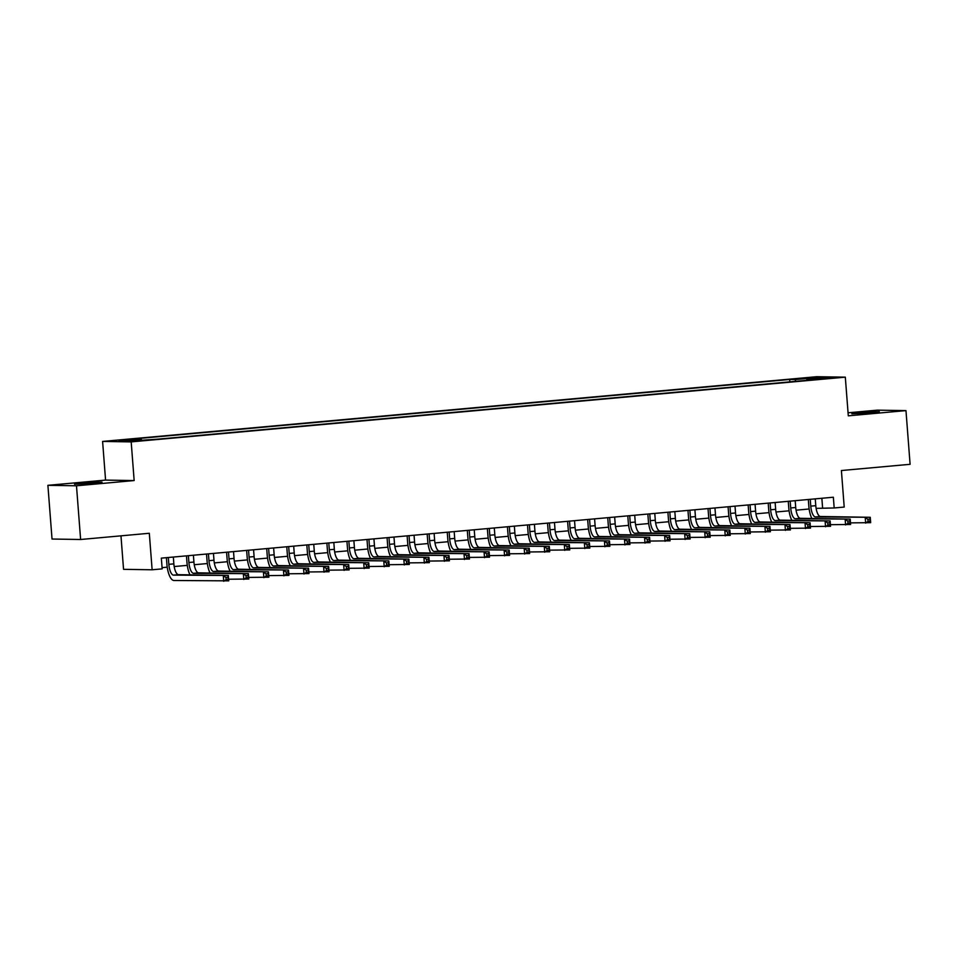 <?xml version="1.0" encoding="UTF-8"?>
<svg xmlns="http://www.w3.org/2000/svg" width="958" height="958" viewBox="0 0 958 958"><rect width="100%" height="100%" fill="white"/><g stroke="black" fill="none" stroke-linecap="round" stroke-linejoin="round"><path stroke-width="1.44" d="M93.213 483.275L102.027 482.137L96.04 482.185L74.508 484.245L93.213 483.275M870.547 412.814L879.36 411.677L873.373 411.736L851.842 413.796L870.547 412.814M145.293 440.405L135.952 440.896L145.293 440.405M120.971 535.833L123.546 569.327L152.13 569.782L162.165 568.872L161.339 558.131L833.352 497.226L834.178 507.968L844.202 507.057L841.399 470.534L910.1 464.307L905.969 410.611L877.384 410.144L848.058 412.802M47.9 485.323L52.031 539.031L80.616 539.498L76.484 485.79L134.156 480.557L131.186 441.889L102.602 441.434L105.572 480.102L47.9 485.323L76.484 485.79M131.186 441.889L845.315 377.165L816.731 376.698L102.602 441.434M824.682 378.314L833.735 377.835L824.718 378.817M795.835 381.332L795.068 379.572L789.655 379.476L135.701 438.752L141.113 438.836L119.043 440.836L130.779 441.027L158.262 439.111L806.636 380.35M795.068 379.572L817.138 377.572L828.874 377.751L806.804 379.751M152.13 569.782L149.316 533.271L80.616 539.498M845.315 377.165L848.297 415.832L905.969 410.611M816.108 508.363L834.178 507.968M162.07 567.651L167.231 567.184M174.188 566.549L187.289 565.364M194.246 564.729L207.347 563.543M214.305 562.909L227.405 561.723M234.363 561.101L247.463 559.903M254.421 559.28L267.533 558.095M274.491 557.46L287.592 556.275M294.549 555.64L307.65 554.454M314.607 553.82L327.708 552.634M334.665 552L347.766 550.814M354.723 550.191L367.824 548.994M374.782 548.371L387.882 547.186M394.852 546.551L407.952 545.365M414.91 544.731L428.01 543.545M434.968 542.911L448.069 541.725M455.026 541.09L468.127 539.905M475.084 539.282L488.185 538.085M495.142 537.462L508.243 536.276M515.212 535.642L528.313 534.456M535.271 533.822L548.371 532.636M555.329 532.001L568.429 530.816M575.387 530.181L588.487 528.996M595.445 528.373L608.546 527.175M615.503 526.553L628.604 525.367M635.573 524.733L648.674 523.547M655.631 522.912L668.732 521.727M675.689 521.092L688.79 519.907M695.748 519.272L708.848 518.086M715.806 517.464L728.906 516.266M735.864 515.644L748.964 514.458M755.934 513.823L769.035 512.638M775.992 512.003L789.093 510.818M796.05 510.183L809.151 508.997M821.856 498.268L822.587 507.776M789.847 381.871L789.655 379.476M141.113 438.836L141.628 440.045M816.539 378.877L817.138 377.572M134.156 480.557L105.572 480.102M810.24 499.322L810.767 506.135A10.777 3.844 -95.2 0 0 815.45 516.937L870.259 517.296L870.666 522.661L850.488 522.876M815.258 498.867L815.785 505.68A10.777 3.844 -95.2 0 0 820.467 516.494L870.259 517.296L869.888 519.056L867.876 519.236L868.044 521.38L870.044 521.2L869.888 519.056M811.857 518.494A16.166 5.772 84.8 0 1 808.827 506.111L808.324 499.489M868.044 521.38L865.661 523.116L865.242 517.739L867.876 519.236M870.044 521.2L870.666 522.661M790.182 501.142L790.709 507.956A10.777 3.844 -95.2 0 0 795.391 518.757L850.201 519.104L850.608 524.481L830.43 524.685M795.2 500.687L795.715 507.501A10.777 3.844 -95.2 0 0 800.409 518.302L850.201 519.104L849.818 520.877L847.818 521.056L847.986 523.2L849.986 523.02L849.818 520.877M791.799 520.314A16.166 5.772 84.8 0 1 788.769 507.932L788.266 501.309M847.986 523.2L845.591 524.936L845.184 519.559L847.818 521.056M849.986 523.02L850.608 524.481M770.124 502.962L770.639 509.776A10.777 3.844 -95.2 0 0 775.333 520.577L830.143 520.924L830.55 526.301L810.372 526.505M775.13 502.507L775.657 509.321A10.777 3.844 -95.2 0 0 780.351 520.122L830.143 520.924L829.76 522.685L827.76 522.876L827.916 525.02L829.927 524.84L829.76 522.685M771.741 522.122A16.166 5.772 84.8 0 1 768.711 509.74L768.208 503.13M827.916 525.02L825.533 526.756L825.125 521.38L827.76 522.876M829.927 524.84L830.55 526.301M750.054 504.77L750.581 511.596A10.777 3.844 -95.2 0 0 755.275 522.397L810.073 522.745L810.492 528.121L790.302 528.325M755.072 504.315L755.599 511.141A10.777 3.844 -95.2 0 0 760.293 521.942L810.073 522.745L809.702 524.505L807.702 524.685L807.857 526.84L809.869 526.661L809.702 524.505M751.671 523.942A16.166 5.772 84.8 0 1 748.653 511.56L748.15 504.95M807.857 526.84L805.474 528.565L805.067 523.2L807.702 524.685M809.869 526.661L810.492 528.121M729.996 506.59L730.523 513.416A10.777 3.844 -95.2 0 0 735.217 524.218L790.015 524.565L790.434 529.93L770.244 530.145M735.014 506.135L735.54 512.961A10.777 3.844 -95.2 0 0 740.223 523.763L790.015 524.565L789.643 526.325L787.632 526.505L787.799 528.66L789.811 528.481L789.643 526.325M731.613 525.762A16.166 5.772 84.8 0 1 728.595 513.38L728.08 506.77M787.799 528.66L785.416 530.385L784.997 525.02L787.632 526.505M789.811 528.481L790.434 529.93M709.938 508.411L710.465 515.224A10.777 3.844 -95.2 0 0 715.159 526.038L769.957 526.385L770.376 531.75L750.186 531.965M714.955 507.956L715.482 514.769A10.777 3.844 -95.2 0 0 720.165 525.583L769.957 526.385L769.585 528.145L767.574 528.325L767.741 530.481L769.753 530.289L769.585 528.145M711.555 527.583A16.166 5.772 84.8 0 1 708.537 515.2L708.022 508.59M767.741 530.481L765.358 532.205L764.939 526.84L767.574 528.325M769.753 530.289L770.376 531.75M689.88 510.231L690.407 517.045A10.777 3.844 -95.2 0 0 695.089 527.846L749.898 528.205L750.306 533.57L730.128 533.786M694.897 509.776L695.424 516.59A10.777 3.844 -95.2 0 0 700.106 527.391L749.898 528.205L749.527 529.966L747.515 530.145L747.683 532.289L749.683 532.109L749.527 529.966M691.496 529.403A16.166 5.772 84.8 0 1 688.479 517.021L687.964 510.398M747.683 532.289L745.3 534.025L744.881 528.648L747.515 530.145M749.683 532.109L750.306 533.57M669.822 512.051L670.349 518.865A10.777 3.844 -95.2 0 0 675.031 529.666L729.84 530.014L730.247 535.39L710.07 535.594M674.839 511.596L675.354 518.41A10.777 3.844 -95.2 0 0 680.048 529.211L729.84 530.014L729.457 531.786L727.457 531.965L727.625 534.109L729.625 533.929L729.457 531.786M671.438 531.223A16.166 5.772 84.8 0 1 668.409 518.829L667.906 512.219M727.625 534.109L725.242 535.845L724.823 530.469L727.457 531.965M729.625 533.929L730.247 535.39M649.764 513.871L650.278 520.685A10.777 3.844 -95.2 0 0 654.973 531.486L709.782 531.834L710.189 537.21L690.011 537.414M654.769 513.416L655.296 520.23A10.777 3.844 -95.2 0 0 659.99 531.031L709.782 531.834L709.399 533.594L707.399 533.786L707.555 535.929L709.567 535.75L709.399 533.594M651.38 533.031A16.166 5.772 84.8 0 1 648.35 520.649L647.847 514.039M707.555 535.929L705.172 537.666L704.765 532.289L707.399 533.786M709.567 535.75L710.189 537.21M629.705 515.679L630.22 522.505A10.777 3.844 -95.2 0 0 634.915 533.307L689.712 533.654L690.131 539.019L669.941 539.234M634.711 515.224L635.238 522.05A10.777 3.844 -95.2 0 0 639.932 532.852L689.712 533.654L689.341 535.414L687.341 535.594L687.497 537.749L689.509 537.57L689.341 535.414M631.31 534.851A16.166 5.772 84.8 0 1 628.292 522.469L627.789 515.859M687.497 537.749L685.114 539.474L684.707 534.109L687.341 535.594M689.509 537.57L690.131 539.019M609.635 517.5L610.162 524.325A10.777 3.844 -95.2 0 0 614.856 535.127L669.654 535.474L670.073 540.839L649.883 541.054M614.653 517.045L615.18 523.87A10.777 3.844 -95.2 0 0 619.874 534.672L669.654 535.474L669.283 537.234L667.271 537.414L667.439 539.57L669.45 539.39L669.283 537.234M611.252 536.672A16.166 5.772 84.8 0 1 608.234 524.289L607.719 517.679M667.439 539.57L665.056 541.294L664.648 535.929L667.271 537.414M669.45 539.39L670.073 540.839M589.577 519.32L590.104 526.134A10.777 3.844 -95.2 0 0 594.798 536.947L649.596 537.294L650.015 542.659L629.825 542.875M594.595 518.865L595.122 525.679A10.777 3.844 -95.2 0 0 599.804 536.492L649.596 537.294L649.225 539.055L647.213 539.234L647.38 541.39L649.392 541.198L649.225 539.055M591.194 538.492A16.166 5.772 84.8 0 1 588.176 526.11L587.661 519.499M647.38 541.39L644.997 543.114L644.578 537.749L647.213 539.234M649.392 541.198L650.015 542.659M569.519 521.14L570.046 527.954A10.777 3.844 -95.2 0 0 574.728 538.755L629.538 539.103L629.945 544.479L609.767 544.695M574.537 520.685L575.063 527.499A10.777 3.844 -95.2 0 0 579.746 538.3L629.538 539.103L629.166 540.875L627.155 541.054L627.322 543.198L629.322 543.018L629.166 540.875M571.136 540.312A16.166 5.772 84.8 0 1 568.118 527.93L567.603 521.308M627.322 543.198L624.939 544.934L624.52 539.558L627.155 541.054M629.322 543.018L629.945 544.479M549.461 522.96L549.988 529.774A10.777 3.844 -95.2 0 0 554.67 540.575L609.48 540.923L609.887 546.299L589.709 546.503M554.478 522.505L554.993 529.319A10.777 3.844 -95.2 0 0 559.688 540.12L609.48 540.923L609.096 542.695L607.097 542.875L607.264 545.018L609.264 544.839L609.096 542.695M551.078 542.132A16.166 5.772 84.8 0 1 548.048 529.738L547.545 523.128M607.264 545.018L604.881 546.755L604.462 541.378L607.097 542.875M609.264 544.839L609.887 546.299M529.403 524.78L529.918 531.594A10.777 3.844 -95.2 0 0 534.612 542.396L589.421 542.743L589.829 548.12L569.651 548.323M534.408 524.325L534.935 531.139A10.777 3.844 -95.2 0 0 539.629 541.941L589.421 542.743L589.038 544.503L587.038 544.695L587.206 546.838L589.206 546.659L589.038 544.503M531.019 543.94A16.166 5.772 84.8 0 1 527.99 531.558L527.487 524.948M587.206 546.838L584.811 548.575L584.404 543.198L587.038 544.695M589.206 546.659L589.829 548.12M509.345 526.589L509.86 533.414A10.777 3.844 -95.2 0 0 514.554 544.216L569.351 544.563L569.77 549.928L549.593 550.143M514.35 526.134L514.877 532.959A10.777 3.844 -95.2 0 0 519.571 543.761L569.351 544.563L568.98 546.323L566.98 546.503L567.136 548.659L569.148 548.479L568.98 546.323M510.949 545.761A16.166 5.772 84.8 0 1 507.932 533.378L507.429 526.768M567.136 548.659L564.753 550.383L564.346 545.018L566.98 546.503M569.148 548.479L569.77 549.928M489.275 528.409L489.801 535.235A10.777 3.844 -95.2 0 0 494.496 546.036L549.293 546.383L549.712 551.748L529.523 551.964M494.292 527.954L494.819 534.78A10.777 3.844 -95.2 0 0 499.513 545.581L549.293 546.383L548.922 548.144L546.91 548.323L547.078 550.479L549.09 550.287L548.922 548.144M490.891 547.581A16.166 5.772 84.8 0 1 487.873 535.199L487.359 528.588M547.078 550.479L544.695 552.203L544.288 546.838L546.91 548.323M549.09 550.287L549.712 551.748M469.216 530.229L469.743 537.043A10.777 3.844 -95.2 0 0 474.438 547.856L529.235 548.204L529.654 553.568L509.464 553.784M474.234 529.774L474.761 536.588A10.777 3.844 -95.2 0 0 479.443 547.401L529.235 548.204L528.864 549.964L526.852 550.143L527.02 552.299L529.032 552.107L528.864 549.964M470.833 549.401A16.166 5.772 84.8 0 1 467.815 537.019L467.3 530.409M527.02 552.299L524.637 554.023L524.218 548.659L526.852 550.143M529.032 552.107L529.654 553.568M449.158 532.049L449.685 538.863A10.777 3.844 -95.2 0 0 454.367 549.664L509.177 550.012L509.596 555.389L489.406 555.592M454.176 531.594L454.703 538.408A10.777 3.844 -95.2 0 0 459.385 549.209L509.177 550.012L508.806 551.784L506.794 551.964L506.962 554.107L508.961 553.928L508.806 551.784M450.775 551.221A16.166 5.772 84.8 0 1 447.757 538.839L447.242 532.217M506.962 554.107L504.579 555.844L504.159 550.467L506.794 551.964M508.961 553.928L509.596 555.389M429.1 533.869L429.627 540.683A10.777 3.844 -95.2 0 0 434.309 551.485L489.119 551.832L489.526 557.209L469.348 557.412M434.118 533.414L434.633 540.228A10.777 3.844 -95.2 0 0 439.327 551.03L489.119 551.832L488.736 553.604L486.736 553.784L486.904 555.927L488.903 555.748L488.736 553.604M430.717 553.041A16.166 5.772 84.8 0 1 427.687 540.647L427.184 534.037M486.904 555.927L484.52 557.664L484.101 552.287L486.736 553.784M488.903 555.748L489.526 557.209M409.042 535.69L409.569 542.503A10.777 3.844 -95.2 0 0 414.251 553.305L469.061 553.652L469.468 559.029L449.29 559.232M414.06 535.235L414.575 542.048A10.777 3.844 -95.2 0 0 419.269 552.85L469.061 553.652L468.678 555.412L466.678 555.604L466.845 557.748L468.845 557.568L468.678 555.412M410.659 554.85A16.166 5.772 84.8 0 1 407.629 542.467L407.126 535.857M466.845 557.748L464.45 559.484L464.043 554.107L466.678 555.604M468.845 557.568L469.468 559.029M388.984 537.498L389.499 544.324A10.777 3.844 -95.2 0 0 394.193 555.125L449.003 555.472L449.41 560.837L429.232 561.053M393.989 537.043L394.516 543.869A10.777 3.844 -95.2 0 0 399.211 554.67L449.003 555.472L448.619 557.233L446.62 557.412L446.775 559.568L448.787 559.388L448.619 557.233M390.601 556.67A16.166 5.772 84.8 0 1 387.571 544.288L387.068 537.678M446.775 559.568L444.392 561.292L443.985 555.927L446.62 557.412M448.787 559.388L449.41 560.837M368.914 539.318L369.441 546.144A10.777 3.844 -95.2 0 0 374.135 556.945L428.933 557.293L429.352 562.657L409.162 562.873M373.931 538.863L374.458 545.689A10.777 3.844 -95.2 0 0 379.152 556.49L428.933 557.293L428.561 559.053L426.549 559.232L426.717 561.388L428.729 561.196L428.561 559.053M370.53 558.49A16.166 5.772 84.8 0 1 367.513 546.108L366.998 539.498M426.717 561.388L424.334 563.112L423.927 557.748L426.549 559.232M428.729 561.196L429.352 562.657M348.856 541.138L349.383 547.952A10.777 3.844 -95.2 0 0 354.077 558.765L408.874 559.113L409.294 564.478L389.104 564.693M353.873 540.683L354.4 547.497A10.777 3.844 -95.2 0 0 359.082 558.31L408.874 559.113L408.503 560.873L406.491 561.053L406.659 563.196L408.671 563.017L408.503 560.873M350.472 560.31A16.166 5.772 84.8 0 1 347.455 547.928L346.94 541.318M406.659 563.196L404.276 564.933L403.857 559.568L406.491 561.053M408.671 563.017L409.294 564.478M328.798 542.958L329.324 549.772A10.777 3.844 -95.2 0 0 334.007 560.574L388.816 560.921L389.235 566.298L369.046 566.501M333.815 542.503L334.342 549.317A10.777 3.844 -95.2 0 0 339.024 560.119L388.816 560.921L388.445 562.693L386.433 562.873L386.601 565.016L388.601 564.837L388.445 562.693M330.414 562.13A16.166 5.772 84.8 0 1 327.397 549.748L326.882 543.126M386.601 565.016L384.218 566.753L383.799 561.376L386.433 562.873M388.601 564.837L389.235 566.298M308.739 544.779L309.266 551.592A10.777 3.844 -95.2 0 0 313.949 562.394L368.758 562.741L369.165 568.118L348.987 568.322M313.757 544.324L314.284 551.137A10.777 3.844 -95.2 0 0 318.966 561.939L368.758 562.741L368.375 564.513L366.375 564.693L366.543 566.837L368.543 566.657L368.375 564.513M310.356 563.939A16.166 5.772 84.8 0 1 307.326 551.557L306.823 544.946M366.543 566.837L364.16 568.573L363.741 563.196L366.375 564.693M368.543 566.657L369.165 568.118M288.681 546.599L289.208 553.413A10.777 3.844 -95.2 0 0 293.89 564.214L348.7 564.561L349.107 569.938L328.929 570.142M293.699 546.144L294.214 552.958A10.777 3.844 -95.2 0 0 298.908 563.759L348.7 564.561L348.317 566.322L346.317 566.513L346.485 568.657L348.484 568.477L348.317 566.322M290.298 565.759A16.166 5.772 84.8 0 1 287.268 553.377L286.765 546.767M346.485 568.657L344.09 570.393L343.683 565.016L346.317 566.513M348.484 568.477L349.107 569.938M268.623 548.407L269.138 555.233A10.777 3.844 -95.2 0 0 273.832 566.034L328.642 566.382L329.049 571.746L308.871 571.962M273.629 547.952L274.156 554.778A10.777 3.844 -95.2 0 0 278.85 565.579L328.642 566.382L328.259 568.142L326.259 568.322L326.415 570.477L328.426 570.297L328.259 568.142M270.24 567.579A16.166 5.772 84.8 0 1 267.21 555.197L266.707 548.587M326.415 570.477L324.032 572.201L323.624 566.837L326.259 568.322M328.426 570.297L329.049 571.746M248.553 550.227L249.08 557.053A10.777 3.844 -95.2 0 0 253.774 567.855L308.572 568.202L308.991 573.567L288.801 573.782M253.571 549.772L254.098 556.598A10.777 3.844 -95.2 0 0 258.792 567.399L308.572 568.202L308.201 569.962L306.189 570.142L306.356 572.297L308.368 572.106L308.201 569.962M250.17 569.399A16.166 5.772 84.8 0 1 247.152 557.017L246.637 550.407M306.356 572.297L303.973 574.022L303.566 568.657L306.189 570.142M308.368 572.106L308.991 573.567M228.495 552.048L229.022 558.861A10.777 3.844 -95.2 0 0 233.716 569.675L288.514 570.022L288.933 575.387L268.743 575.602M233.512 551.592L234.039 558.406A10.777 3.844 -95.2 0 0 238.722 569.22L288.514 570.022L288.142 571.782L286.131 571.962L286.298 574.105L288.31 573.926L288.142 571.782M230.112 571.219A16.166 5.772 84.8 0 1 227.094 558.837L226.579 552.227M286.298 574.105L283.915 575.842L283.496 570.477L286.131 571.962M288.31 573.926L288.933 575.387M208.437 553.868L208.964 560.681A10.777 3.844 -95.2 0 0 213.646 571.483L268.456 571.83L268.875 577.207L248.685 577.411M213.454 553.413L213.981 560.226A10.777 3.844 -95.2 0 0 218.663 571.028L268.456 571.83L268.084 573.602L266.073 573.782L266.24 575.926L268.24 575.746L268.084 573.602M210.053 573.04A16.166 5.772 84.8 0 1 207.036 560.658L206.521 554.035M266.24 575.926L263.857 577.662L263.438 572.285L266.073 573.782M268.24 575.746L268.875 577.207M188.379 555.688L188.906 562.502A10.777 3.844 -95.2 0 0 193.588 573.303L248.397 573.65L248.805 579.027L228.627 579.231M193.396 555.233L193.923 562.047A10.777 3.844 -95.2 0 0 198.605 572.848L248.397 573.65L248.014 575.423L246.014 575.602L246.182 577.746L248.182 577.566L248.014 575.423M189.995 574.848A16.166 5.772 84.8 0 1 186.966 562.466L186.463 555.856M246.182 577.746L243.799 579.482L243.38 574.105L246.014 575.602M248.182 577.566L248.805 579.027M168.321 557.508L168.847 564.322A10.777 3.844 -95.2 0 0 173.53 575.123L228.339 575.471L228.746 580.847L173.949 580.5A16.166 5.772 84.8 0 1 166.908 564.286L166.405 557.676M173.338 557.053L173.853 563.867A10.777 3.844 -95.2 0 0 178.547 574.668L228.339 575.471L227.956 577.231L225.956 577.423L226.124 579.566L228.124 579.386L227.956 577.231M226.124 579.566L223.729 581.302L223.322 575.926L225.956 577.423M228.124 579.386L228.746 580.847M815.785 505.68L810.767 506.135M820.467 516.494L815.45 516.937M795.715 507.501L790.709 507.956M800.409 518.302L795.391 518.757M775.657 509.321L770.639 509.776M780.351 520.122L775.333 520.577M755.599 511.141L750.581 511.596M760.293 521.942L755.275 522.397M735.54 512.961L730.523 513.416M740.223 523.763L735.217 524.218M715.482 514.769L710.465 515.224M720.165 525.583L715.159 526.038M695.424 516.59L690.407 517.045M700.106 527.391L695.089 527.846M675.354 518.41L670.349 518.865M680.048 529.211L675.031 529.666M655.296 520.23L650.278 520.685M659.99 531.031L654.973 531.486M635.238 522.05L630.22 522.505M639.932 532.852L634.915 533.307M615.18 523.87L610.162 524.325M619.874 534.672L614.856 535.127M595.122 525.679L590.104 526.134M599.804 536.492L594.798 536.947M575.063 527.499L570.046 527.954M579.746 538.3L574.728 538.755M554.993 529.319L549.988 529.774M559.688 540.12L554.67 540.575M534.935 531.139L529.918 531.594M539.629 541.941L534.612 542.396M514.877 532.959L509.86 533.414M519.571 543.761L514.554 544.216M494.819 534.78L489.801 535.235M499.513 545.581L494.496 546.036M474.761 536.588L469.743 537.043M479.443 547.401L474.438 547.856M454.703 538.408L449.685 538.863M459.385 549.209L454.367 549.664M434.633 540.228L429.627 540.683M439.327 551.03L434.309 551.485M414.575 542.048L409.569 542.503M419.269 552.85L414.251 553.305M394.516 543.869L389.499 544.324M399.211 554.67L394.193 555.125M374.458 545.689L369.441 546.144M379.152 556.49L374.135 556.945M354.4 547.497L349.383 547.952M359.082 558.31L354.077 558.765M334.342 549.317L329.324 549.772M339.024 560.119L334.007 560.574M314.284 551.137L309.266 551.592M318.966 561.939L313.949 562.394M294.214 552.958L289.208 553.413M298.908 563.759L293.89 564.214M274.156 554.778L269.138 555.233M278.85 565.579L273.832 566.034M254.098 556.598L249.08 557.053M258.792 567.399L253.774 567.855M234.039 558.406L229.022 558.861M238.722 569.22L233.716 569.675M213.981 560.226L208.964 560.681M218.663 571.028L213.646 571.483M193.923 562.047L188.906 562.502M198.605 572.848L193.588 573.303M173.853 563.867L168.847 564.322M178.547 574.668L173.53 575.123"/></g></svg>
